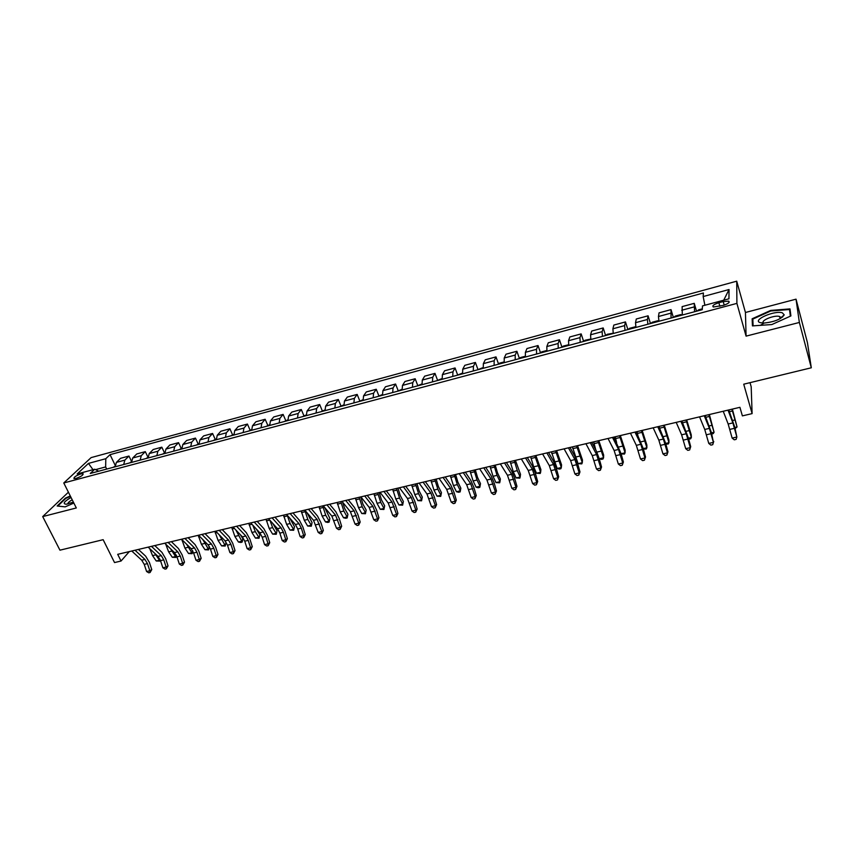 <?xml version="1.0" encoding="UTF-8"?>
<svg xmlns="http://www.w3.org/2000/svg" width="854" height="854" viewBox="0 0 854 854"><rect width="100%" height="100%" fill="white"/><g stroke="black" fill="none" stroke-linecap="round" stroke-linejoin="round"><path stroke-width="1.28" d="M76.123 478.4C81.055 476.607 83.382 475.037 83.073 473.703L80.927 473.885C76.006 475.667 73.69 477.237 73.988 478.582L76.123 478.4M736.724 281.179L91.122 457.605L63.772 482.969L736.906 303.383L736.724 281.179L745.446 312.489L746.076 336.134L799.365 322.46L796.035 299.167L745.446 312.489M796.035 299.167L807.404 342.518L811.3 367.786L743.727 384.193L752.107 413.614L751.189 386.787L750.025 382.667M760.359 325.342L763.914 323.164M68.416 492.203L42.7 516.585L59.951 550.179L103.142 539.685L114.532 562.562L121.033 561.035L129.306 551.588M799.365 322.46L811.3 367.786M752.107 413.614L742.382 415.887L739.916 407.315L117.703 554.331L121.033 561.035M723.199 301.558L718.865 302.722C713.827 304.366 711.969 305.796 713.293 306.992L723.114 305.433C728.174 303.778 730.042 302.359 728.708 301.163L723.199 301.558L724.213 305.113M704.881 305.252L703.162 296.551L703.408 292.986L110.049 454.659L115.215 465.355M703.162 296.551L729.038 289.527L728.942 298.793L702.511 305.892L702.244 309.682L90.268 473.468L94.73 469.23L77.159 473.959L88.464 463.402L105.8 458.705L110.049 454.659M746.076 336.134L736.906 303.383M42.7 516.585L76.316 507.959L63.772 482.969M106.697 469.081L105.65 466.924L95.552 469.647M694.58 311.731L694.249 303.341L696.544 311.198M115.215 466.796L116.379 462.398L120.553 458.32L128.975 456.047L131.548 461.438M131.58 462.42L132.701 458L136.789 453.944L145.308 451.638L147.998 457.328M148.137 457.99L149.215 453.559L153.218 449.503L161.833 447.176L164.502 452.908M164.886 453.506L165.922 449.065L169.829 445.009L178.55 442.66L181.208 448.435M181.838 448.969L182.831 444.507L186.642 440.472L195.459 438.091L198.107 443.899M198.993 444.368L199.932 439.906L203.658 435.882L212.582 433.469L215.208 439.33L213.425 440.515M216.35 439.725L217.247 435.252L220.866 431.227L229.897 428.783L232.523 434.718M233.921 435.028L234.765 430.533L238.287 426.52L247.425 424.054L250.041 430.042M251.695 430.267L252.496 425.762L255.912 421.759L265.156 419.261L267.782 425.324M269.693 425.452L270.44 420.937L273.75 416.944L283.112 414.414L285.727 420.542M287.915 420.574L288.609 416.047L291.812 412.066L301.291 409.504L303.885 415.706M306.362 415.631L307.002 411.094L310.087 407.123L319.684 404.529L322.278 410.806M325.043 410.635L325.63 406.088L328.587 402.127L338.301 399.501L340.895 405.853M343.948 405.575L344.482 401.006L347.322 397.067L357.164 394.409L359.737 400.846M363.099 400.451L363.569 395.872L366.291 391.943L376.251 389.253L378.824 395.765M382.485 395.263L382.902 390.673L385.496 386.755L395.583 384.022L398.145 390.63M402.127 390L402.48 385.4L404.945 381.492L415.161 378.738L417.713 385.432M422.015 384.684L422.303 380.062L424.641 376.176L434.985 373.379L437.526 380.158M442.169 379.283L442.393 374.66L444.592 370.785L455.065 367.957L457.595 374.831M462.58 373.828L462.74 369.184L464.789 365.331L475.4 362.459L477.93 369.43M483.257 368.287L483.343 363.644L485.253 359.801L496.003 356.897L498.522 363.964M504.202 362.683L504.223 358.018L505.995 354.196L516.883 351.261L519.381 358.434M525.434 357.004L525.381 352.328L526.993 348.528L538.031 345.539L540.518 352.83M546.944 351.24L546.827 346.553L548.279 342.774L559.455 339.753L561.932 347.151M568.743 345.411L568.55 340.714L569.842 336.946L581.168 333.893L583.634 341.397M590.851 339.497L590.573 334.789L591.694 331.042L603.18 327.947L605.614 335.537M613.247 333.498L612.894 328.779L613.845 325.064L625.48 321.915L627.893 329.58M635.952 327.424L635.515 322.695L636.294 319.001L648.09 315.809L650.46 323.538M658.968 321.264L658.455 316.514L659.053 312.852L671.009 309.618L673.347 317.41M682.314 315.009L682.122 306.618L694.249 303.341M671.063 318.019L671.009 309.618M647.876 324.232L647.407 319.492L648.09 315.809M625.011 330.349L624.616 325.62L625.48 321.915M602.454 336.391L602.134 331.672L603.18 327.947M580.197 342.347L579.962 337.64L581.168 333.893M558.249 348.218L558.089 343.522L559.455 339.753M536.579 354.015L536.493 349.339L538.031 345.539M515.208 359.737L515.197 355.072L516.883 351.261M494.114 365.384L494.167 360.73L496.003 356.897M473.297 370.956L473.415 366.313L475.4 362.459M452.748 376.454L452.94 371.821L455.065 367.957M432.466 381.887L432.722 377.265L434.985 373.379M412.439 387.246L412.76 382.635L415.161 378.738M392.669 392.53L393.053 387.94L395.583 384.022M373.155 397.761L373.593 393.171L376.251 389.253M353.876 402.917L354.378 398.348L357.164 394.409M334.843 408.009L335.398 403.451L338.301 399.501M316.044 413.048L316.663 408.5L319.684 404.529M297.48 418.012L298.153 413.475L301.291 409.504M279.141 422.922L279.866 418.396L283.112 414.414M261.036 427.769L261.804 423.253L265.156 419.261M243.134 432.562L243.956 428.057L247.425 424.054M225.456 437.291L226.331 432.807L229.897 428.783M207.992 441.966L208.91 437.494L212.582 433.469M190.73 446.589L191.702 442.126L195.459 438.091M173.682 451.147L174.686 446.706L178.55 442.66M156.826 455.662L157.873 451.222L161.833 447.176M140.163 460.114L141.262 455.694L145.308 451.638M123.702 464.523L124.844 460.114L128.975 456.047M105.8 458.705L105.65 466.924M98.722 471.216L94.73 469.23M723.722 300.192L729.038 289.527M88.464 463.402L93.011 469.689M770.682 310.418L752.139 318.788L752.438 325.897L771.856 324.552L790.9 315.927L790.003 308.902L770.682 310.418L770.831 310.984M70.306 495.982L65.427 498.106L57.143 506.006L65.15 506.87L73.86 503.059M782.563 317.047L781.623 317.122M780.62 317.197L779.638 317.261M752.94 321.659L752.139 318.788M728.014 410.133L732.892 422.911L736.863 437.034L734.824 427.363L728.761 409.952M723.231 411.254L728.163 424.011L732.145 438.102L736.863 437.034L736.137 439.383L734.248 439.81L732.145 438.102M702.308 308.828L698.604 309.821L697.227 311.027M732.38 409.098L737.055 426.957L731.921 409.205M734.846 427.47L737.055 426.957L735.134 428.559M704.262 415.738L709.396 428.366L713.421 442.372L711.446 432.754L705.148 415.535M699.554 416.848L704.742 429.455L708.767 443.429L713.421 442.372L712.738 444.699L710.88 445.126L708.767 443.429M713.752 441.401L712.738 444.699M680.851 421.268L686.221 433.747L690.288 447.645L690.705 446.663L688.399 438.07L681.855 421.033M676.197 422.367L681.62 434.814L685.698 448.692L690.288 447.645L689.648 449.941L687.822 450.357L685.698 448.692M690.705 446.663L689.648 449.941M657.751 426.733L663.366 439.063L667.476 452.844L667.967 451.841L665.65 443.322L658.872 426.466M653.171 427.811L658.829 440.109L662.95 453.869L667.476 452.844L666.878 455.118L665.074 455.534L662.95 453.869M667.967 451.841L666.878 455.118M682.047 315.083L680.841 314.582L675.279 316.076L673.87 317.272M709.375 414.532L714.061 432.263L708.831 414.66M711.478 432.861L714.061 432.263L713.25 433.597L711.766 433.939M658.904 321.275L657.761 320.762L652.264 322.236L650.844 323.431M686.669 419.89L691.228 434.793L691.366 437.504L686.061 420.04M688.42 438.187L691.366 437.504L690.608 438.817L688.687 439.18M635.931 327.317L634.992 326.868L629.569 328.32L628.117 329.516M664.273 425.185L668.906 439.97L668.981 442.671L663.59 425.345M665.682 443.429L668.981 442.671L668.276 443.963L665.874 444.155M659.416 427.64L659.128 426.402M634.97 432.113L640.81 444.293L644.962 457.968L645.528 456.965L643.211 448.499L636.209 431.814M630.444 433.181L636.337 445.34L640.5 458.982L644.962 457.968L644.407 460.221L642.624 460.626L640.5 458.982M645.528 456.965L644.407 460.221M613.193 333.231L607.183 334.309L605.71 335.515M642.176 430.405L646.873 445.073L646.884 447.763L641.418 430.587M643.233 448.606L646.884 447.763L646.232 449.033L643.361 449.065M637.863 435.273L637.02 431.633M760.391 322.695L764.149 323.058C774.45 321.905 781.143 319.182 784.218 314.88L782.296 312.788C774.119 310.194 751.467 320.421 760.391 322.695M780.439 318.489L779.414 316.45C774.172 314.72 759.121 321.157 763.967 323.068M753.111 325.844L752.822 319.097L770.799 310.984L789.512 309.522L790.356 316.172M790.601 313.61L789.512 309.522M71.053 497.466C63.986 501.586 62.406 503.849 66.313 504.234L73.401 502.152M72.227 499.803C68.928 501.682 67.53 503.081 68.021 503.967M65.192 506.86L57.784 506.048L65.801 498.405L70.498 496.355M612.489 437.419L618.552 449.46L622.747 463.028L623.388 462.014L621.061 453.613L613.855 437.099M608.037 438.476L614.143 450.485L618.339 464.032L622.747 463.028L622.235 465.259L620.474 465.654L618.339 464.032M623.388 462.014L622.235 465.259M590.765 339.038L585.097 340.234L583.592 341.429M620.356 435.561L625.128 450.101L625.075 452.801L619.534 435.764M621.093 453.72L625.075 452.801L624.477 454.05L621.157 453.933M616.631 442.639L615.19 436.789M590.317 442.66L596.594 454.563L600.832 468.024L601.536 466.999L599.209 458.651L596.37 451.029L591.79 442.319M585.919 443.696L592.238 455.577L596.487 469.017L600.832 468.024L600.362 470.234L598.622 470.629L596.487 469.017M601.536 466.999L600.362 470.234M568.636 344.76L563.298 346.073L561.783 347.268M598.835 440.653L603.661 455.075L603.554 457.765L597.939 440.867M599.284 458.747L603.554 457.765L603.009 458.993L601.301 459.388L599.156 458.438M595.772 449.887L593.647 441.87M568.444 447.827L574.923 459.591L579.204 472.945L579.983 471.91L577.646 463.637L574.753 456.079L570.013 447.453M564.099 448.852L570.632 460.594L574.913 473.927L579.204 472.945L578.766 475.134L577.058 475.529L574.913 473.927M579.983 471.91L578.766 475.134M546.827 350.482L541.788 351.837L540.251 353.033M577.582 445.671L582.471 459.975L582.3 462.665L576.621 445.895M578.083 463.647L582.3 462.665L581.809 463.882L578.083 463.647L572.383 446.898M546.859 452.93L553.541 464.565L557.854 477.813L558.697 476.767L556.36 468.547L553.413 461.053L548.535 452.535M542.568 453.944L549.293 465.547L553.616 478.774L557.854 477.813L557.459 479.98L555.773 480.364L553.616 478.774M558.697 476.767L557.459 479.98M525.317 356.246L520.566 357.516L519.008 358.723M556.594 450.624L561.558 464.822L561.324 467.512L555.57 450.869M557.16 468.472L561.324 467.512L560.886 468.707L559.221 469.092L557.16 468.472L551.396 451.862M525.552 457.968L532.437 469.465L536.782 482.617L537.689 481.56L535.351 473.394L532.362 465.964L527.334 457.541M521.324 458.961L528.242 470.437L532.608 483.567L536.782 482.617L536.429 484.752L534.753 485.136L532.608 483.567M537.689 481.56L536.429 484.752M504.095 361.936L499.611 363.131L498.031 364.338M535.885 455.524L540.902 469.604L540.625 472.283L534.796 455.78M536.504 473.233L540.625 472.283L540.219 473.468L536.504 473.233L533.665 466.828L530.676 456.751M504.522 462.932L511.599 474.301L515.987 487.356L516.958 486.289L514.62 478.176L511.567 470.81L506.401 462.484M500.348 463.914L507.468 475.262L511.856 488.296L515.987 487.356L515.667 489.47L514.012 489.844L511.856 488.296M516.958 486.289L515.667 489.47M483.15 367.54L477.343 369.878M515.442 460.359L520.513 474.333L520.171 477.002L517.289 470.639L514.289 460.626M516.115 477.941L520.171 477.002L519.819 478.165L516.115 477.941L513.222 471.589L510.212 461.587M483.77 467.832L491.029 479.073L495.448 492.032L496.484 490.954L494.146 482.905L491.05 475.603L485.745 467.373M479.649 468.814L486.951 480.023L491.381 492.961L495.448 492.032L495.16 494.124L493.537 494.498L491.381 492.961M496.484 490.954L495.16 494.124M462.473 373.081L456.911 375.344M495.245 465.12L497.444 472.689L500.369 478.987L499.985 481.667L497.049 475.358L494.039 465.409M495.971 482.585L499.985 481.667L499.675 482.809L495.971 482.585L493.025 476.297L490.015 466.359M463.284 472.678L470.725 483.791L475.176 496.644L476.276 495.566L473.927 487.57L470.789 480.332L465.355 472.187M459.217 473.639L466.7 484.73L471.162 497.562L475.176 496.644L474.931 498.725L473.319 499.088L471.162 497.562M476.276 495.566L474.931 498.725M442.062 378.546L436.746 380.735M475.304 469.839L477.514 477.354L480.492 483.599L480.044 486.268L477.055 480.012L474.034 470.138M476.084 487.175L480.044 486.268L479.777 487.388L478.197 487.751L476.084 487.175L473.095 480.941L470.074 471.077M443.066 477.45L450.677 488.445L455.161 501.213L456.314 500.124L453.965 492.171L450.784 484.997L445.222 476.948M439.052 478.4L446.706 489.374L451.19 502.109L455.161 501.213L454.947 503.262L453.357 503.625L451.19 502.109M456.314 500.124L454.947 503.262M421.919 383.948L416.827 386.072M455.62 474.493L457.819 481.955L460.85 488.146L460.359 490.804L457.317 484.613L454.285 474.803M456.442 491.712L460.359 490.804L460.135 491.915L458.577 492.278L456.442 491.712L453.399 485.52L450.368 475.731M423.093 482.168L430.886 493.046L435.401 505.707L436.607 504.618L434.259 496.729L431.035 489.609L425.345 481.645M419.133 483.108L426.957 493.954L431.473 506.603L435.401 505.707L435.209 507.746L433.64 508.109L431.473 506.603M436.607 504.618L435.209 507.746M402.042 389.275L397.174 391.335M436.17 479.083L438.38 486.502L441.454 492.63L440.728 496.387L437.045 496.185L433.949 490.057L430.918 480.322M437.045 496.185L440.91 495.299L437.824 489.15L434.782 479.414M440.728 496.387L441.454 492.63M403.387 486.833L411.34 497.583L415.887 510.158L417.147 509.048L414.788 501.213L411.532 494.156L405.725 486.278M399.469 487.751L407.454 498.48L412.012 511.044L415.887 510.158L415.727 512.176L414.179 512.528L412.012 511.044M417.147 509.048L415.727 512.176M382.4 394.527L377.756 396.523M416.955 483.62L419.165 490.986L422.292 497.071L421.566 500.807L417.884 500.604L414.745 494.53L411.703 484.869M417.884 500.604L421.695 499.729L418.567 493.644L415.524 483.962M421.566 500.807L422.292 497.071M383.916 491.424L392.029 502.067L396.608 514.546L397.921 513.435L395.573 505.653L392.264 498.651L386.339 490.858M380.051 492.342L388.196 502.953L392.776 515.421L396.608 514.546L396.48 516.553L394.954 516.894L392.776 515.421M397.921 513.435L396.48 516.553M363.014 399.725L358.584 401.658M397.985 488.104L400.195 495.427L403.366 501.458L402.629 505.173L398.957 504.981L395.765 498.949L392.723 489.353M398.957 504.981L402.725 504.106L399.544 498.074L396.502 488.456M402.629 505.173L403.366 501.458M364.701 495.971L372.963 506.486L377.564 518.89L378.93 517.77L376.582 510.03L373.241 503.091L367.199 495.384M360.879 496.868L369.184 507.372L373.785 519.744L377.564 518.89L377.468 520.865L375.963 521.207L373.785 519.744M378.93 517.77L377.468 520.865M343.874 404.849L339.657 406.728M379.24 492.534L381.45 499.803L384.663 505.781L383.916 509.475L380.254 509.294L377.03 503.316L373.967 493.783M380.254 509.294L383.98 508.429L380.756 502.451L377.703 492.897M383.916 509.475L384.663 505.781M345.71 500.455L354.132 510.863L358.765 523.171L360.185 522.05L357.826 514.364L354.442 507.468L348.293 499.846M341.942 501.351L350.396 511.727L355.029 524.025L358.765 523.171L358.691 525.135L357.207 525.477L355.029 524.025M360.185 522.05L358.691 525.135M324.968 409.92L320.955 411.735M360.719 496.911L362.929 504.138L366.185 510.062L365.437 513.734L361.786 513.553L358.509 507.628L355.445 498.16M361.786 513.553L365.459 512.71L362.192 506.774L359.128 497.284M365.437 513.734L366.185 510.062M326.965 504.885L335.537 515.186L340.18 527.398L341.653 526.267L339.294 518.634L335.878 511.802L329.623 504.255M323.239 505.76L331.843 516.04L336.497 528.242L340.18 527.398L340.148 529.341L338.675 529.683L336.497 528.242M341.653 526.267L340.148 529.341M306.298 414.916L302.487 416.677M342.593 502.152L344.632 508.408L347.93 514.289L347.183 517.94L345.731 518.282L343.532 517.77L340.212 511.888L337.149 502.483M343.532 517.77L347.162 516.926L343.852 511.044L340.789 501.618M347.183 517.94L347.93 514.289M308.443 509.262L317.154 519.445L321.83 531.583L323.346 530.451L320.997 522.861L317.539 516.083L311.176 508.61M304.771 510.126L313.514 520.299L318.19 532.416L321.83 531.583L321.819 533.504L320.367 533.835L318.19 532.416M323.346 530.451L321.819 533.504M287.851 419.858L284.243 421.556M324.733 507.554L329.89 518.463L329.132 522.104L327.701 522.434L325.491 521.933L322.139 516.104L319.065 506.753M325.491 521.933L329.078 521.1L325.737 515.261L322.663 505.899M329.132 522.104L329.89 518.463M290.147 513.585L299.007 523.662L301.334 528.156L303.704 535.714L305.262 534.572L302.903 527.035L299.423 520.31L292.965 512.923M286.517 514.439L295.399 524.505L297.736 528.989L300.106 536.536L303.704 535.714L303.725 537.625L302.284 537.945L300.106 536.536M305.262 534.572L303.725 537.625M269.64 424.737L266.213 426.381M307.109 512.859L312.062 522.595L311.304 526.213L307.664 526.043L304.27 520.267L301.195 510.98M307.664 526.043L311.219 525.221L307.824 519.435L304.75 510.137M311.304 526.213L312.062 522.595M272.084 517.855L281.062 527.836L283.421 532.288L285.791 539.792L287.392 538.65L285.044 531.156L281.521 524.484L274.956 517.172M268.487 518.698L277.507 528.658L279.866 533.109L282.226 540.603L285.791 539.792L285.834 541.682L284.414 542.012L282.226 540.603M287.392 538.65L285.834 541.682M251.642 429.562L248.407 431.153M289.784 518.132L294.449 526.672L293.68 530.27L290.05 530.11L286.613 524.377L283.539 515.143M290.05 530.11L293.562 529.299L290.136 523.555L287.222 515.24M293.68 530.27L294.449 526.672M254.225 522.072L263.342 531.946L265.722 536.365L268.092 543.827L269.736 542.674L267.377 535.234L263.833 528.615L257.171 521.378M250.681 522.915L259.819 532.768L262.199 537.177L264.569 544.628L268.092 543.827L268.156 545.706L266.758 546.026L264.569 544.628M269.736 542.674L268.156 545.706M233.868 434.323L230.815 435.86M272.778 523.438L277.038 530.708L276.269 534.284L272.639 534.124L269.17 528.434L266.085 519.275M272.639 534.124L276.109 533.323L272.639 527.633L269.896 520.257M276.269 534.284L277.038 530.708M236.59 526.245L245.835 536.013L248.226 540.401L250.596 547.82L252.293 546.656L249.934 539.258L246.347 532.693L239.6 525.53M233.078 527.067L242.355 536.824L244.756 541.201L247.116 548.61L250.596 547.82L250.692 549.666L249.304 549.987L247.116 548.61M252.293 546.656L250.692 549.666M216.297 439.031L215.229 439.319M256.275 528.946L259.829 534.689L259.05 538.244L255.431 538.095L251.93 532.458L248.834 523.342M255.431 538.095L258.858 537.305L255.357 531.658L252.784 525.178M259.05 538.244L259.829 534.689M219.158 530.355L228.52 540.027L230.943 544.382L233.302 551.748L235.042 550.584L232.694 543.24L229.075 536.718L222.232 529.629M215.688 531.177L225.082 540.828L227.506 545.183L229.875 552.538L233.302 551.748L233.43 553.595L232.053 553.904L229.875 552.538M235.042 550.584L233.43 553.595M198.95 443.674L196.249 445.105M240.358 534.732L242.814 538.628L242.44 541.126L242.034 542.173L240.679 542.482L238.426 542.023L234.882 536.429L231.786 527.377M238.426 542.023L241.81 541.233L235.896 530.035M242.034 542.173L242.814 538.628M201.928 534.433L211.418 544.009L213.852 548.321L216.222 555.644L218.005 554.47L215.646 547.179L212.005 540.699L205.077 533.686M198.512 535.234L208.024 544.788L210.458 549.111L212.827 556.413L216.222 555.644L216.372 557.47L215.016 557.779L212.827 556.413M218.005 554.47L216.372 557.47M181.795 448.275L179.265 449.652M224.591 540.326L226 542.525L225.21 546.048L221.613 545.898L218.037 540.347L214.941 531.359M221.613 545.898L224.954 545.13L219.243 534.817M225.21 546.048L226 542.525M184.912 538.447L194.509 547.926L196.964 552.218L199.334 559.487L201.16 558.313L198.801 551.065L195.128 544.638L188.115 537.689M181.528 539.248L191.157 548.706L193.612 552.986L195.982 560.256L199.334 559.487L199.505 561.302L198.16 561.601L195.982 560.256M201.16 558.313L199.505 561.302M164.854 452.812L162.484 454.147M209.347 546.571L208.579 549.88L204.992 549.73L201.384 544.233L198.277 535.287M204.992 549.73L208.301 548.973L202.804 539.547M208.579 549.88L209.315 546.517M168.089 542.429L177.803 551.812L180.279 556.061L182.639 563.298L184.507 562.113L182.148 554.908L178.443 548.535L171.355 541.649M164.747 543.219L174.483 552.581L176.959 556.829L179.329 564.046L182.639 563.298L182.831 565.081L181.507 565.391L179.329 564.046M184.507 562.113L182.831 565.081M148.105 457.296L145.906 458.587M192.812 551.043L192.139 553.67L188.553 553.52L184.912 548.065L181.891 539.6M188.553 553.52L191.83 552.773L186.599 544.222M192.139 553.67L192.673 550.787M151.457 546.357L161.289 555.644L163.776 559.872L166.146 567.056L168.046 565.871L165.687 558.708L161.961 552.378L154.787 545.567M148.158 547.136L158.011 556.402L160.499 560.63L162.868 567.803L166.146 567.056L166.359 568.828L165.046 569.127L162.868 567.803M168.046 565.871L166.359 568.828M131.548 461.736L129.509 462.975M176.468 555.527L175.881 557.416L172.305 557.278L168.633 551.855L165.729 544.169M172.305 557.278L175.54 556.53L170.629 548.866M175.881 557.416L176.212 555.015M135.017 550.232L144.956 559.434L147.464 563.629L149.834 570.771L151.766 569.586L149.407 562.466L145.66 556.178L138.412 549.442M131.762 551.011L141.711 560.192L144.23 564.377L146.589 571.507L149.834 570.771L150.069 572.532L148.777 572.82L146.589 571.507M151.766 569.586L150.069 572.532M115.183 466.113L113.304 467.309M160.285 560.032L159.815 561.11L156.239 560.982L152.546 555.602L149.749 548.642M156.239 560.982L159.442 560.245L154.916 553.499M159.815 561.11L159.922 559.178M681.705 310.258L693.928 306.97M658.455 316.514L670.507 313.269M635.515 322.695L647.407 319.492M612.894 328.779L624.616 325.62M590.573 334.789L602.134 331.672M568.55 340.714L579.962 337.64M546.827 346.553L558.089 343.522M525.381 352.328L536.493 349.339M504.223 358.018L515.197 355.072M483.343 363.644L494.167 360.73M462.74 369.184L473.415 366.313M442.393 374.66L452.94 371.821M422.303 380.062L432.722 377.265M402.48 385.4L412.76 382.635M382.902 390.673L393.053 387.94M363.569 395.872L373.593 393.171M344.482 401.006L354.378 398.348M325.63 406.088L335.398 403.451M307.002 411.094L316.663 408.5M288.609 416.047L298.153 413.475M270.44 420.937L279.866 418.396M252.496 425.762L261.804 423.253M234.765 430.533L243.956 428.057M217.247 435.252L226.331 432.807M199.932 439.906L208.91 437.494M182.831 444.507L191.702 442.126M165.922 449.065L174.686 446.706M149.215 453.559L157.873 451.222M132.701 458L141.262 455.694M116.379 462.398L124.844 460.114M719.89 306.298L718.865 302.722M732.892 422.911L728.163 424.011M734.557 428.292L729.839 429.381M732.753 420.456L734.803 419.976M729.433 411.724L732.348 411.03M709.396 428.366L704.742 429.455M711.104 433.693L706.45 434.771M686.221 433.747L681.62 434.814M687.972 439.031L683.381 440.088M663.366 439.063L658.829 440.109M665.149 444.293L660.622 445.329M709.332 425.911L711.734 425.356M705.852 417.275L709.258 416.474M686.232 431.291L688.975 430.651M682.592 422.762L686.477 421.844M663.451 436.597L666.515 435.882M659.651 428.174L663.996 427.149M640.81 444.293L636.337 445.34M642.635 449.482L638.162 450.506M640.97 441.838L644.354 441.048M637.415 433.416L641.813 432.37M618.552 449.46L614.143 450.485M620.42 454.606L616.012 455.62M618.787 447.005L622.481 446.14M615.585 438.561L619.929 437.536M596.594 454.563L592.238 455.577M598.494 459.655L594.149 460.658M596.893 452.097L600.896 451.168M594.042 443.632L598.323 442.628M574.923 459.591L570.632 460.594M576.866 464.64L572.575 465.633M575.361 457.114L579.588 456.132M572.767 448.649L577.005 447.656M553.541 464.565L549.293 465.547M555.516 469.561L551.278 470.543M554.385 462.003L558.559 461.032M551.769 453.602L555.954 452.609M532.437 469.465L528.242 470.437M534.444 474.418L530.259 475.39M533.665 466.828L537.796 465.868M531.049 458.481L535.17 457.509M511.599 474.301L507.468 475.262M513.638 479.222L509.507 480.172M513.222 471.589L517.289 470.639M510.585 463.306L514.652 462.345M491.029 479.073L486.951 480.023M493.1 483.951L489.022 484.891M493.025 476.297L497.049 475.358M490.377 468.067L494.402 467.127M470.725 483.791L466.7 484.73M472.828 488.627L468.803 489.555M473.095 480.941L477.055 480.012M470.426 472.774L474.397 471.835M450.677 488.445L446.706 489.374M452.812 493.238L448.83 494.156M453.399 485.52L457.317 484.613M450.72 477.418L454.638 476.489M430.886 493.046L426.957 493.954M433.042 497.797L429.114 498.704M433.949 490.057L437.824 489.15M431.259 482.008L435.134 481.09M411.34 497.583L407.454 498.48M413.517 502.301L409.642 503.187M414.745 494.53L418.567 493.644M412.034 486.534L415.866 485.638M392.029 502.067L388.196 502.953M394.238 506.742L390.417 507.628M395.765 498.949L399.544 498.074M393.053 491.007L396.832 490.121M372.963 506.486L369.184 507.372M375.205 511.13L371.426 512.005M377.03 503.316L380.756 502.451M374.298 495.427L378.034 494.551M354.132 510.863L350.396 511.727M356.396 515.464L352.659 516.328M358.509 507.628L362.192 506.774M355.766 499.803L359.459 498.928M335.537 515.186L331.843 516.04M337.821 519.744L334.127 520.598M340.212 511.888L343.852 511.044M337.458 504.116L341.109 503.252M317.154 519.445L313.514 520.299M319.471 523.982L315.82 524.815M322.139 516.104L325.737 515.261M319.375 508.376L322.972 507.532M299.007 523.662L295.399 524.505M301.334 528.156L297.736 528.989M304.27 520.267L307.824 519.435M301.505 512.592L305.059 511.749M281.062 527.836L277.507 528.658M283.421 532.288L279.866 533.109M286.613 524.377L290.136 523.555M283.838 516.755L287.36 515.923M263.342 531.946L259.819 532.768M265.722 536.365L262.199 537.177M269.17 528.434L272.639 527.633M266.384 520.865L269.736 520.075M245.835 536.013L242.355 536.824M248.226 540.401L244.756 541.201M251.93 532.458L255.357 531.658M249.133 524.932L251.941 524.271M228.52 540.027L225.082 540.828M230.943 544.382L227.506 545.183M234.882 536.429L238.277 535.639M232.085 528.957L234.359 528.412M211.418 544.009L208.024 544.788M213.852 548.321L210.458 549.111M218.037 540.347L221.389 539.568M215.229 532.928L216.991 532.512M194.509 547.926L191.157 548.706M196.964 552.218L193.612 552.986M201.384 544.233L204.693 543.454M198.566 536.856L199.825 536.558M177.803 551.812L174.483 552.581M180.279 556.061L176.959 556.829M184.912 548.065L188.19 547.297M182.094 540.731L182.852 540.561M161.289 555.644L158.011 556.402M163.776 559.872L160.499 560.63M168.633 551.855L171.878 551.097M144.956 559.434L141.711 560.192M147.464 563.629L144.23 564.377M152.546 555.602L155.748 554.854M729.07 302.433L728.708 301.163M780.716 317.891L784.218 314.88M780.396 318.51L779.894 316.61"/></g></svg>
